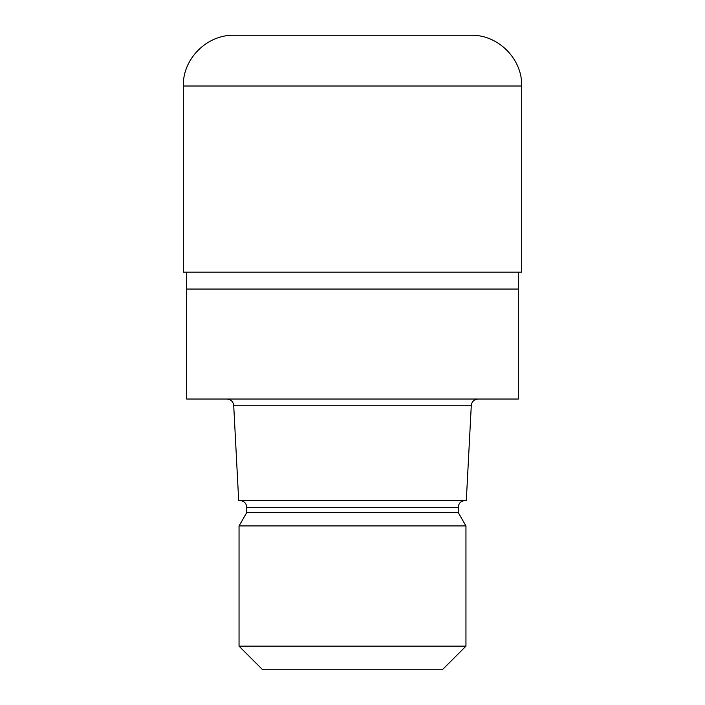 <?xml version="1.0" encoding="UTF-8"?>
<svg xmlns="http://www.w3.org/2000/svg" width="705" height="705" viewBox="0 0 705 705"><rect width="100%" height="100%" fill="white"/><g stroke="black" fill="none" stroke-linecap="round" stroke-linejoin="round"><path stroke-width="1.06" d="M186.684 272.13L186.684 289.05L518.316 289.05L518.316 399.03L186.684 399.03L186.684 289.05L518.316 289.05L518.316 272.13M471.275 405.798L466.313 500.55L238.687 500.55L233.725 405.798L471.275 405.798C471.645 401.727 473.901 399.471 478.043 399.03M465.018 500.55C460.867 500.991 458.611 503.247 458.25 507.318L246.75 507.318L246.75 512.597L458.25 512.597L465.952 525.93L465.952 646.159L239.048 646.159L262.648 669.75L442.352 669.75L465.952 646.159M246.75 512.597L239.048 525.93L465.952 525.93M234.06 35.25L470.94 35.25C498.065 34.554 522.396 58.885 521.7 86.01L183.3 86.01C182.604 58.885 206.935 34.554 234.06 35.25M183.3 86.01L183.3 272.13L521.7 272.13L521.7 86.01M458.25 507.318L458.25 512.597M239.048 525.93L239.048 646.159M246.75 507.318C246.389 503.247 244.133 500.991 239.982 500.55M233.725 405.798C233.355 401.727 231.099 399.471 226.957 399.03"/></g></svg>
